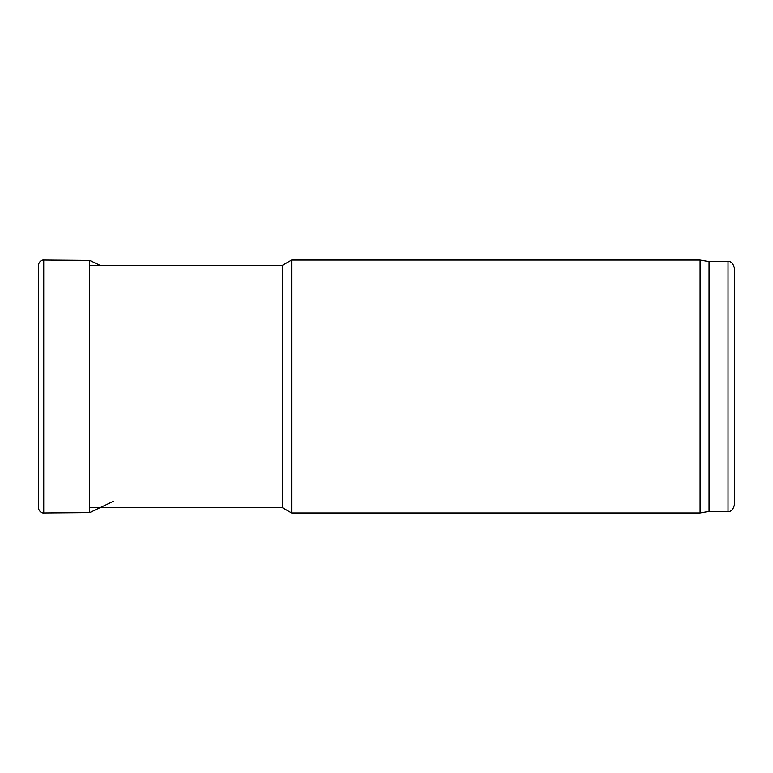 <?xml version="1.0" encoding="UTF-8"?>
<svg xmlns="http://www.w3.org/2000/svg" width="773" height="773" viewBox="0 0 773 773"><rect width="100%" height="100%" fill="white"/><g stroke="black" fill="none" stroke-linecap="round" stroke-linejoin="round"><path stroke-width="1.16" d="M728.021 261.593L728.021 511.407C730.939 511.9 733.046 509.794 734.35 505.088L734.35 267.912C733.046 263.207 730.939 261.1 728.021 261.593L709.054 261.593L700.087 260.008L291.634 260.008L291.634 512.992L282.319 507.61L282.319 265.39L89.697 265.39M728.021 511.407L709.054 511.407L700.087 512.992L700.087 260.008M709.054 511.407L709.054 261.593M100.181 265.39L89.697 260.366L89.697 512.634L43.732 512.992C39.703 513.456 38.012 507.697 38.65 508.209L38.65 264.791L38.65 508.209M89.697 260.366L43.732 260.008L43.732 512.992M282.319 507.61L89.697 507.61M282.319 265.39L291.634 260.008M700.087 512.992L291.634 512.992M43.732 260.008C39.703 259.544 38.012 265.303 38.65 264.791M113.486 501.242L89.697 512.634"/></g></svg>
